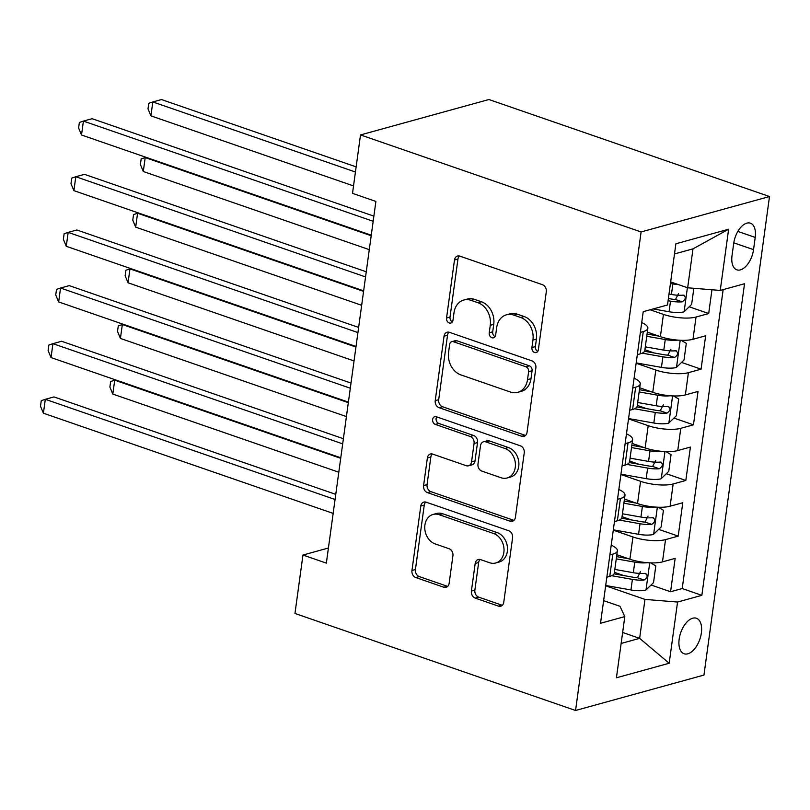<?xml version="1.0" encoding="UTF-8"?>
<svg xmlns="http://www.w3.org/2000/svg" width="810" height="810" viewBox="0 0 810 810"><rect width="100%" height="100%" fill="white"/><g stroke="black" fill="none" stroke-linecap="round" stroke-linejoin="round"><path stroke-width="1.21" d="M534.61 352.482A4.04 3.189 -105.4 0 0 536.21 352.552A4.04 3.189 -105.4 0 0 538.346 349.768L546.294 291.742A5.761 4.556 -105.4 0 0 542.457 284.695L459.827 256.122A5.761 4.556 -105.4 0 0 457.549 256.021A5.761 4.556 -105.4 0 0 454.491 260L446.543 318.026A4.04 3.189 -105.4 0 0 449.226 322.957A4.04 3.189 -105.4 0 0 450.826 323.028A4.04 3.189 -105.4 0 0 452.972 320.254L453.995 312.741A18.448 14.58 -105.4 0 1 463.776 300.034A18.448 14.58 -105.4 0 1 471.076 300.338L477.961 302.717A18.448 14.58 -105.4 0 1 490.263 325.276L489.23 332.788A4.04 3.189 -105.4 0 0 491.923 337.719A4.04 3.189 -105.4 0 0 493.523 337.79A4.04 3.189 -105.4 0 0 495.659 335.016L496.692 327.503A18.448 14.58 -105.4 0 1 506.473 314.796A18.448 14.58 -105.4 0 1 513.773 315.1L520.658 317.479A18.448 14.58 -105.4 0 1 532.95 340.038L531.927 347.551A4.04 3.189 -105.4 0 0 534.61 352.482M701.369 632.954A18.792 10.125 109.1 0 0 696.408 618.253A18.792 10.125 109.1 0 0 679.165 639.08A18.792 10.125 109.1 0 0 684.126 653.771A18.792 10.125 109.1 0 0 701.369 632.954M471.4 591.057A5.761 4.556 -105.4 0 0 475.247 598.104L498.423 606.113A5.761 4.556 -105.4 0 0 500.712 606.214A5.761 4.556 -105.4 0 0 503.769 602.245L512.588 537.789A5.761 4.556 -105.4 0 0 508.751 530.742L426.121 502.17A5.761 4.556 -105.4 0 0 423.843 502.078A5.761 4.556 -105.4 0 0 420.785 506.048L411.956 570.493A5.761 4.556 -105.4 0 0 415.803 577.55L443.799 587.23A5.761 4.556 -105.4 0 0 446.077 587.321A5.761 4.556 -105.4 0 0 449.135 583.352L452.922 555.771A5.761 4.556 -105.4 0 0 449.074 548.724L435.193 543.925A15.42 12.18 -105.4 0 1 424.794 528.788A15.42 12.18 -105.4 0 1 433.087 514.441A15.42 12.18 -105.4 0 1 439.192 514.704L493.584 533.506A15.42 12.18 -105.4 0 1 503.982 548.643A15.42 12.18 -105.4 0 1 495.69 562.99A15.42 12.18 -105.4 0 1 489.584 562.727L480.522 559.599A5.761 4.556 -105.4 0 0 478.234 559.497A5.761 4.556 -105.4 0 0 475.176 563.466L471.4 591.057L474.873 590.095A5.761 4.556 -105.4 0 0 478.71 597.142L501.896 605.161A5.761 4.556 -105.4 0 0 502.321 605.283M641.105 231.954L360.511 134.926L352.512 193.357L375.891 201.437L326.349 563.122L302.96 555.032L294.962 613.464L575.556 710.481L641.105 231.954L769.5 196.536L703.951 675.074L575.556 710.481M521.691 436.256A5.761 4.556 -105.4 0 0 523.979 436.347A5.761 4.556 -105.4 0 0 527.037 432.378L535.866 367.932A5.761 4.556 -105.4 0 0 532.018 360.885L449.388 332.313A5.761 4.556 -105.4 0 0 447.11 332.221A5.761 4.556 -105.4 0 0 444.052 336.19L435.223 400.636A5.761 4.556 -105.4 0 0 439.071 407.683L521.691 436.256L525.163 435.304A5.761 4.556 -105.4 0 0 525.589 435.426M524.232 452.861L515.403 517.317A5.761 4.556 -105.4 0 1 512.345 521.286A5.761 4.556 -105.4 0 1 510.057 521.184L427.437 492.612A5.761 4.556 -105.4 0 1 423.589 485.565L427.366 457.984A5.761 4.556 -105.4 0 1 430.424 454.015A5.761 4.556 -105.4 0 1 432.712 454.106L466.216 465.699A5.761 4.556 -105.4 0 0 468.494 465.791A5.761 4.556 -105.4 0 0 471.552 461.821L474.063 443.526A5.761 4.556 -105.4 0 0 470.225 436.479L435.334 424.41A4.04 3.189 -105.4 0 1 432.611 420.451A4.04 3.189 -105.4 0 1 434.788 416.704A4.04 3.189 -105.4 0 1 436.377 416.765L520.385 445.814A5.761 4.556 -105.4 0 1 524.232 452.861M614.426 572.336L623.761 575.566M651.058 585.002L670.579 591.756L675.155 558.374L662.489 561.867L665.537 539.602A23.49 6.875 -172.2 0 1 632.954 536.969L613.281 530.165M622.05 516.689L631.385 519.919M658.682 529.365L678.203 536.109L682.779 502.726L670.113 506.22L673.161 483.965A23.49 6.875 -172.2 0 1 640.578 481.322L620.905 474.518M629.664 461.052L639.009 464.282M666.306 473.718L685.827 480.472L690.404 447.079L677.737 450.573L680.785 428.318A23.49 6.875 -172.2 0 1 648.192 425.675L628.53 418.871M637.288 405.405L646.623 408.635M673.93 418.071L693.451 424.825L698.028 391.443L685.361 394.936L688.409 372.671A23.49 6.875 -172.2 0 1 655.817 370.038L636.144 363.234M644.912 349.758L654.247 352.988M681.554 362.434L701.075 369.178L705.642 335.796L692.975 339.289A23.49 6.875 -172.2 0 1 660.393 336.646L647.332 332.13M662.489 561.867A23.49 6.875 7.8 0 1 629.907 559.224L616.835 554.708M670.113 506.22A23.49 6.875 7.8 0 1 637.531 503.577L624.459 499.061M677.737 450.573A23.49 6.875 7.8 0 1 645.145 447.94L632.083 443.414M685.361 394.936A23.49 6.875 7.8 0 1 652.769 392.293L639.708 387.777M733.708 243.354L732.027 255.595A18.205 9.811 109.1 0 0 736.837 269.841A18.205 9.811 109.1 0 0 753.543 249.662L755.214 237.421A18.205 9.811 109.1 0 0 750.414 223.185A18.205 9.811 109.1 0 0 733.708 243.354M670.579 591.756L682.212 588.546L701.845 595.34L744.532 283.733L720.242 290.436L687.66 287.793L670.66 281.921M701.845 595.34L677.555 602.043L669.171 663.248L616.43 677.798L624.814 616.592L600.524 623.285L643.211 311.688L667.501 304.985L675.884 243.78L728.625 229.23L720.242 290.436M689.178 306.787L708.689 313.541L696.033 317.034A23.49 6.875 -172.2 0 1 663.441 314.391L650.106 309.784M641.722 322.562A23.49 6.875 -172.2 0 1 647.848 328.303L644.801 350.558A23.49 6.875 -172.2 0 1 640.234 353.838L637.328 354.638M647.848 328.303A23.49 6.875 -172.2 0 1 643.282 331.584L640.376 332.383M606.832 577.216L609.748 576.406A23.49 6.875 7.8 0 0 614.314 573.126L617.362 550.871A23.49 6.875 -172.2 0 1 612.795 554.151L609.879 554.951M614.456 521.569L617.372 520.769A23.49 6.875 7.8 0 0 621.938 517.489L624.986 495.234A23.49 6.875 -172.2 0 1 620.419 498.514L617.503 499.314M622.08 465.922L624.986 465.122A23.49 6.875 7.8 0 0 629.562 461.842L632.61 439.587A23.49 6.875 -172.2 0 1 628.044 442.867L625.128 443.667M629.704 410.285L632.61 409.485A23.49 6.875 7.8 0 0 637.176 406.205L640.234 383.94A23.49 6.875 -172.2 0 1 635.658 387.22L632.752 388.031M701.075 369.178L688.409 372.671M693.451 424.825L680.785 428.318M685.827 480.472L673.161 483.965M678.203 536.109L665.537 539.602M682.212 588.546L723.158 289.636M708.689 313.541L711.949 289.767M622.637 632.468L639.637 638.351L644.973 599.4L605.657 585.802M687.66 287.793L692.995 248.852L674.487 253.955M360.511 134.926L488.906 99.519L769.5 196.536M328.414 548.016L302.96 555.032M621.138 643.454L639.637 638.351L669.171 663.248M603.622 600.635L619.984 606.295L624.814 616.592M634.098 378.209A23.49 6.875 -172.2 0 1 640.234 383.94M626.474 433.846A23.49 6.875 -172.2 0 1 632.61 439.587M618.85 489.493A23.49 6.875 -172.2 0 1 624.986 495.234M611.226 545.14A23.49 6.875 -172.2 0 1 617.362 550.871M644.973 599.4L677.555 602.043M692.995 248.852L728.625 229.23M537.759 351.398A4.04 3.189 -105.4 0 1 535.39 346.589L536.422 339.086A18.448 14.58 -105.4 0 0 524.131 316.528L520.658 317.479M506.473 314.796L509.946 313.845A18.448 14.58 -105.4 0 1 517.236 314.148L524.131 316.528M463.776 300.034L467.248 299.082A18.448 14.58 -105.4 0 1 474.549 299.386L481.434 301.766A18.448 14.58 -105.4 0 1 493.735 324.324L492.703 331.827A4.04 3.189 -105.4 0 0 495.062 336.636M459.412 256A5.761 4.556 -105.4 0 0 457.964 259.038L450.016 317.075A4.04 3.189 -105.4 0 0 452.375 321.874M448.973 332.191A5.761 4.556 -105.4 0 0 447.525 335.229L438.696 399.674A5.761 4.556 -105.4 0 0 442.533 406.731L525.163 435.304M528.616 371.719A4.04 3.189 -105.4 0 0 525.923 366.788L453.397 341.709A4.04 3.189 -105.4 0 0 451.798 341.638A4.04 3.189 -105.4 0 0 449.661 344.422L448.568 352.34A18.448 14.58 -105.4 0 0 460.87 374.898L510.442 392.04A18.448 14.58 -105.4 0 0 517.742 392.344A18.448 14.58 -105.4 0 0 527.523 379.637L528.616 371.719L532.079 370.757A4.04 3.189 -105.4 0 0 529.396 365.826L525.923 366.788M451.798 341.638L455.271 340.686A4.04 3.189 -105.4 0 1 456.86 340.747L529.396 365.826M517.742 392.344L521.215 391.382A18.448 14.58 -105.4 0 0 530.995 378.685L527.523 379.637M532.079 370.757L530.995 378.685M432.287 453.985A5.761 4.556 -105.4 0 0 430.839 457.022L427.062 484.613A5.761 4.556 -105.4 0 0 430.9 491.66L513.53 520.233A5.761 4.556 -105.4 0 0 513.955 520.354M468.494 465.791L471.967 464.839A5.761 4.556 -105.4 0 0 475.024 460.87L477.535 442.564A5.761 4.556 -105.4 0 0 473.688 435.517L438.807 423.458L435.334 424.41M436.722 416.887A4.04 3.189 -105.4 0 0 438.807 423.458M500.985 477.718A15.42 12.18 -105.4 0 0 507.09 477.981A15.42 12.18 -105.4 0 0 515.383 463.634A15.42 12.18 -105.4 0 0 504.994 448.497L485.828 441.875A5.761 4.556 -105.4 0 0 483.55 441.774A5.761 4.556 -105.4 0 0 480.492 445.753L477.981 464.049A5.761 4.556 -105.4 0 0 481.828 471.096L500.985 477.718M507.09 477.981L510.563 477.019A15.42 12.18 -105.4 0 0 518.856 462.672A15.42 12.18 -105.4 0 0 508.467 447.545L504.994 448.497M483.55 441.774L487.012 440.822A5.761 4.556 -105.4 0 1 489.301 440.913L508.467 447.545M480.097 559.477A5.761 4.556 -105.4 0 0 478.649 562.515L474.873 590.095M495.69 562.99L499.152 562.029A15.42 12.18 -105.4 0 0 507.455 547.681A15.42 12.18 -105.4 0 0 497.056 532.555L493.584 533.506M433.087 514.441L436.56 513.489A15.42 12.18 -105.4 0 1 442.665 513.742L497.056 532.555M425.706 502.048A5.761 4.556 -105.4 0 0 424.258 505.096L415.429 569.541A5.761 4.556 -105.4 0 0 419.266 576.588L447.272 586.268A5.761 4.556 -105.4 0 0 447.687 586.389M678.385 284.593A15.562 4.556 -172.2 0 1 672.877 283.915L670.447 283.48M693.836 288.299L691.639 304.398L683.934 311.88A15.562 4.556 -172.2 0 1 669.06 311.739L653.204 308.924M356.137 166.86L161.494 99.559L152.827 101.949L150.913 115.86L353.524 185.925M668.078 300.733L670.508 301.158A15.562 4.556 7.8 0 0 682.202 301.826C685.948 299.123 686.252 296.906 683.113 295.144A15.562 4.556 -172.2 0 1 671.429 294.486L668.999 294.05M678.557 293.574L675.469 299.498A7.928 2.319 -172.2 0 1 671.814 299.103L668.382 298.505M684.075 295.245L683.113 295.144M355.428 172.014L152.827 101.949L148.777 103.305L148.007 108.864L150.913 115.86M373.876 216.138L92.097 118.695L83.42 121.095L373.177 221.282M81.516 135.007L78.611 128.01L79.37 122.442L83.42 121.095L81.516 135.007L371.263 235.194M677.869 340.119A15.562 4.556 -172.2 0 1 665.253 339.552L646.755 336.282M658.976 336.16L647.068 334.054M681.139 340.301L686.303 343.349L684.015 360.045L676.309 367.517A15.562 4.556 -172.2 0 1 661.446 367.375L636.194 362.91M642.208 353.15L662.894 356.805A15.562 4.556 7.8 0 0 674.578 357.463C678.324 354.77 678.628 352.542 675.489 350.791A15.562 4.556 -172.2 0 1 663.805 350.133L645.307 346.852M670.943 349.211L667.845 355.134A7.928 2.319 -172.2 0 1 664.19 354.75L644.568 351.277M676.451 350.892L675.489 350.791M371.193 235.74L145.203 157.596L143.299 171.507L369.289 249.652M146.114 157.343L141.153 158.942L140.393 164.511L143.299 171.507M670.245 395.756A15.562 4.556 -172.2 0 1 657.629 395.199L639.141 391.929M651.361 391.807L639.444 389.691M673.515 395.948L678.679 398.996L676.39 415.682L668.685 423.164A15.562 4.556 -172.2 0 1 653.822 423.022L628.57 418.557M634.584 408.787L655.27 412.452A15.562 4.556 7.8 0 0 666.954 413.11C670.7 410.417 671.004 408.189 667.875 406.428A15.562 4.556 -172.2 0 1 656.181 405.769L637.683 402.499M663.319 404.858L660.231 410.781A7.928 2.319 -172.2 0 1 656.566 410.397L636.943 406.924M668.827 406.529L667.875 406.428M363.568 291.377L137.578 213.232L135.675 227.144L361.665 305.289M138.49 212.979L133.528 214.589L132.769 220.158L135.675 227.144M662.62 451.403A15.562 4.556 -172.2 0 1 650.005 450.846L631.516 447.576M643.737 447.444L631.82 445.338M665.901 451.585L671.055 454.633L668.766 471.329L661.061 478.801A15.562 4.556 -172.2 0 1 646.198 478.659L620.946 474.194M626.96 464.434L647.646 468.089A15.562 4.556 7.8 0 0 659.33 468.757C663.076 466.054 663.38 463.826 660.251 462.075A15.562 4.556 -172.2 0 1 648.557 461.416L630.069 458.146M655.695 460.505L652.607 466.428A7.928 2.319 -172.2 0 1 648.942 466.033L629.319 462.561M661.203 462.176L660.251 462.075M355.944 347.024L129.954 268.88L128.051 282.791L354.041 360.936M130.876 268.626L125.904 270.236L125.145 275.795L128.051 282.791M655.006 507.05A15.562 4.556 -172.2 0 1 642.391 506.483L623.892 503.212M636.113 503.091L624.196 500.985M658.277 507.232L663.43 510.28L661.142 526.976L653.437 534.448A15.562 4.556 -172.2 0 1 638.574 534.306L613.322 529.841M619.336 520.081L640.021 523.736A15.562 4.556 7.8 0 0 651.716 524.394C655.452 521.701 655.756 519.473 652.627 517.722A15.562 4.556 -172.2 0 1 640.933 517.053L622.444 513.783M648.071 516.142L644.983 522.065A7.928 2.319 -172.2 0 1 641.328 521.68L621.695 518.208M653.589 517.823L652.627 517.722M348.33 402.671L122.33 324.526L120.427 338.438L346.417 416.583M123.252 324.273L118.29 325.873L117.521 331.442L120.427 338.438M366.252 271.775L84.473 174.342L75.796 176.732L365.553 276.929M73.892 190.644L70.986 183.657L71.756 178.089L75.796 176.732L73.892 190.644L363.649 290.841M358.638 327.422L76.849 229.989L68.182 232.379L357.929 332.576M66.268 246.291L63.362 239.294L64.132 233.736L68.182 232.379L66.268 246.291L356.025 346.477M351.013 383.069L69.235 285.626L60.558 288.026L350.305 388.213M58.654 301.938L55.748 294.941L56.508 289.373L60.558 288.026L58.654 301.938L348.401 402.125M343.389 438.706L61.611 341.273L52.934 343.663L342.681 443.86M51.03 357.575L48.124 350.578L48.883 345.019L52.934 343.663L51.03 357.575L340.777 457.772M647.382 562.687A15.562 4.556 -172.2 0 1 634.767 562.13L616.268 558.86M628.489 558.738L616.572 556.622M650.653 562.869L655.806 565.917L653.528 582.613L645.823 590.095A15.562 4.556 -172.2 0 1 630.949 589.953L605.698 585.488M611.712 575.718L632.397 579.383A15.562 4.556 7.8 0 0 644.092 580.041C647.838 577.348 648.142 575.12 645.003 573.358A15.562 4.556 -172.2 0 1 633.319 572.7L614.82 569.43M640.447 571.789L637.359 577.712A7.928 2.319 -172.2 0 1 633.703 577.327L614.071 573.855M645.965 573.46L645.003 573.358M340.706 458.308L114.716 380.163L112.803 394.075L338.803 472.22M115.627 379.91L110.666 381.52L109.897 387.079L112.803 394.075M335.765 494.353L53.986 396.92L45.309 399.31L335.067 499.497M43.406 413.221L40.5 406.225L41.259 400.666L45.309 399.31L43.406 413.221L333.153 513.408M629.907 559.224L632.954 536.969M637.531 503.577L640.578 481.322M645.145 447.94L648.192 425.675M652.769 392.293L655.817 370.038M660.393 336.646L663.441 314.391M640.234 353.838L643.282 331.584M609.748 576.406L612.795 554.151M617.372 520.769L620.419 498.514M624.986 465.122L628.044 442.867M632.61 409.485L635.658 387.22M692.975 339.289L696.033 317.034M737.839 231.407L755.214 237.421M733.779 242.828L753.543 249.662M536.422 339.086L532.95 340.038M517.236 314.148L513.773 315.1M492.703 331.827L489.23 332.788M493.735 324.324L490.263 325.276M481.434 301.766L477.961 302.717M474.549 299.386L471.076 300.338M450.016 317.075L446.543 318.026M457.964 259.038L454.491 260M535.39 346.589L531.927 347.551M442.533 406.731L439.071 407.683M438.696 399.674L435.223 400.636M447.525 335.229L444.052 336.19M456.86 340.747L453.397 341.709M513.53 520.233L510.057 521.184M430.9 491.66L427.437 492.612M427.062 484.613L423.589 485.565M430.839 457.022L427.366 457.984M475.024 460.87L471.552 461.821M477.535 442.564L474.063 443.526M473.688 435.517L470.225 436.479M489.301 440.913L485.828 441.875M478.649 562.515L475.176 563.466M442.665 513.742L439.192 514.704M447.272 586.268L443.799 587.23M419.266 576.588L415.803 577.55M415.429 569.541L411.956 570.493M424.258 505.096L420.785 506.048M501.896 605.161L498.423 606.113M478.71 597.142L475.247 598.104M684.126 311.688L687.406 287.712M671.429 294.486L672.877 283.915M669.06 311.739L670.508 301.158M675.469 299.498L682.202 301.826M676.502 367.335L680.208 340.261M663.805 350.133L665.253 339.552M661.446 367.375L662.894 356.805M667.845 355.134L674.578 357.463M668.878 422.972L672.594 395.908M656.181 405.769L657.629 395.199M653.822 423.022L655.27 412.452M660.231 410.781L666.954 413.11M661.264 478.619L664.969 451.555M648.557 461.416L650.005 450.846M646.198 478.659L647.646 468.089M652.607 466.428L659.33 468.757M653.64 534.266L657.345 507.192M640.933 517.053L642.391 506.483M638.574 534.306L640.021 523.736M644.983 522.065L651.716 524.394M646.015 589.903L649.721 562.839M633.319 572.7L634.767 562.13M630.949 589.953L632.397 579.383M637.359 577.712L644.092 580.041"/></g></svg>
